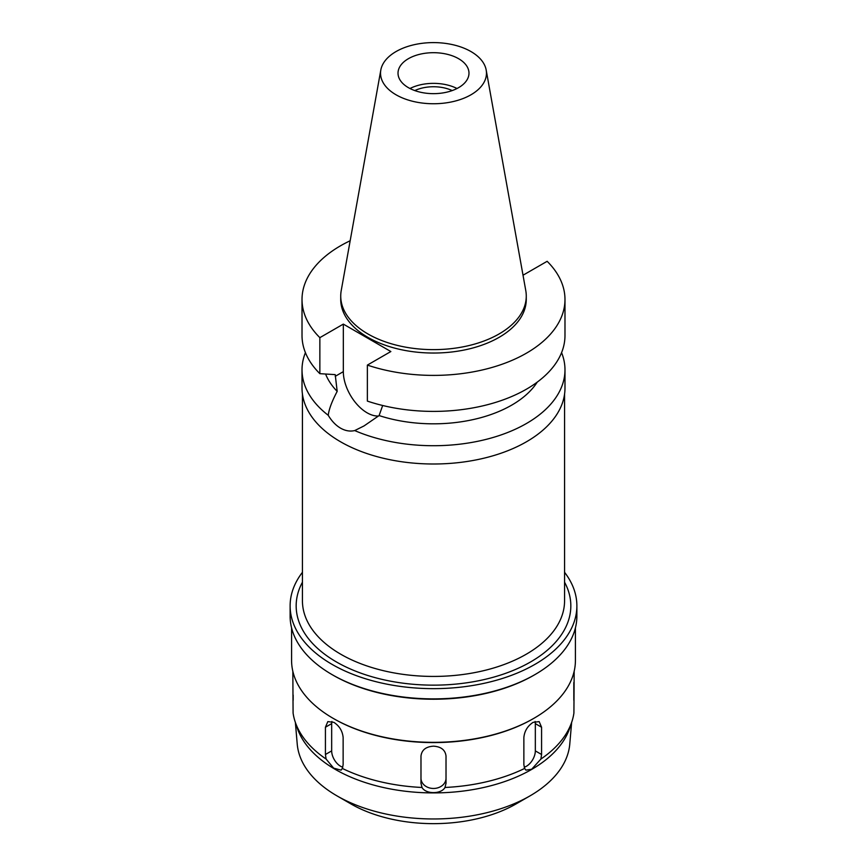 <?xml version="1.0" encoding="UTF-8"?>
<svg xmlns="http://www.w3.org/2000/svg" width="867" height="867" viewBox="0 0 867 867"><rect width="100%" height="100%" fill="white"/><g stroke="black" fill="none" stroke-linecap="round" stroke-linejoin="round"><path stroke-width="1.3" d="M396.056 51.554A52.963 30.573 180 0 1 451.208 44.358A52.963 30.573 180 0 1 486.181 70.021A52.963 30.573 180 0 1 470.944 94.796A52.963 30.573 180 0 1 410.73 100.778A52.963 30.573 180 0 1 380.819 70.021A52.963 30.573 180 0 1 396.056 51.554M408.411 58.685A35.482 20.483 0 0 0 398.018 73.175A35.482 20.483 0 0 0 419.921 92.097A35.482 20.483 0 0 0 458.589 87.654A35.482 20.483 0 0 0 468.982 73.175A35.482 20.483 0 0 0 447.079 54.253A35.482 20.483 0 0 0 408.411 58.685M486.181 70.021L525.77 290.543A92.769 53.559 180 0 1 526.269 296.07A92.769 53.559 180 0 1 499.099 333.947A92.769 53.559 180 0 1 397.996 345.554A92.769 53.559 180 0 1 340.731 296.07A92.769 53.559 180 0 1 341.23 290.543L380.819 70.021M340.731 296.07L340.731 299.473A92.769 53.559 0 0 0 397.996 348.957A92.769 53.559 0 0 0 499.099 337.35A92.769 53.559 0 0 0 526.269 299.473L526.269 296.07M522.877 274.395L523.668 274.85L547.142 261.303A131.481 75.917 180 0 1 564.981 299.473A131.481 75.917 180 0 1 526.475 353.151A131.481 75.917 180 0 1 367.37 365.094L390.854 351.536L343.332 324.106L319.858 337.653A131.481 75.917 180 0 1 302.019 299.473A131.481 75.917 180 0 1 340.525 245.794A131.481 75.917 180 0 1 350.16 240.755M325.602 374.045A110.618 63.865 0 0 0 337.187 391.375C331.963 401.28 328.972 409.246 328.235 415.293A131.481 75.917 180 0 1 302.019 369.808A131.481 75.917 180 0 1 305.422 352.641M302.019 299.473L302.019 335.486A131.481 75.917 0 0 0 319.858 373.666L335.215 374.631L337.187 391.375M319.858 337.653L319.858 373.666M378.521 416.019A33.607 19.399 60 0 1 367.088 412.8A33.607 19.399 60 0 1 343.332 371.65L343.332 324.106M564.981 299.473L564.981 335.486A131.481 75.917 0 0 1 526.475 389.164A131.481 75.917 0 0 1 367.37 401.096L367.37 365.094M328.235 415.293C331.682 421.069 335.789 425.35 340.525 428.135C345.315 430.856 350.051 431.668 354.711 430.574L364.021 425.935L379.096 415.564L382.672 405.496M379.096 415.564A110.618 63.865 0 0 0 511.714 405.127A110.618 63.865 0 0 0 537.237 382.13M302.019 369.808L302.019 388.091A131.481 75.917 0 0 0 383.181 458.22A131.481 75.917 0 0 0 526.475 441.769A131.481 75.917 0 0 0 564.981 388.091L564.981 369.808A131.481 75.917 180 0 1 526.475 423.486A131.481 75.917 180 0 1 354.711 430.574M561.578 352.641A131.481 75.917 180 0 1 564.981 369.808M302.431 394.138L302.431 600.755A131.069 75.667 0 0 0 383.344 670.668A131.069 75.667 0 0 0 526.182 654.271A131.069 75.667 0 0 0 564.569 600.755L564.569 394.138M302.431 582.201A137.333 79.287 0 0 0 362.395 673.702A137.333 79.287 0 0 0 530.604 661.933A137.333 79.287 0 0 0 564.569 582.201M564.569 572.307A143.38 82.777 180 0 1 576.88 605.87A143.38 82.777 180 0 1 534.885 664.404A143.38 82.777 180 0 1 378.63 682.351A143.38 82.777 180 0 1 290.12 605.87A143.38 82.777 180 0 1 302.431 572.307M290.12 605.87L290.12 616.101A143.38 82.777 0 0 0 332.115 674.634A143.38 82.777 0 0 0 534.885 674.634L534.885 674.634A143.38 82.777 0 0 0 576.88 616.101L576.88 605.87M533.855 675.23L534.885 674.634L533.855 675.23A141.917 81.931 180 0 1 333.145 675.23L332.115 674.634M291.583 627.881L291.583 660.405A141.917 81.931 0 0 0 333.145 718.342A141.917 81.931 0 0 0 533.855 718.342L533.855 718.342A141.917 81.931 0 0 0 575.417 660.405L575.417 627.881M533.118 718.765L533.855 718.342L533.118 718.765A140.877 81.335 180 0 1 333.882 718.765L333.145 718.342M573.824 700.2L573.824 682.481M541.572 727.229L539.176 721.615L533.118 722.341C527.613 725.972 524.524 731.011 523.863 737.459L523.863 764.716L524.665 768.422L525.922 770.145L531.688 769.235L540.9 759.048L541.572 754.496L541.572 727.229L535.329 723.62L535.329 750.887A12.517 7.229 -60 0 1 526.475 766.222A12.517 7.229 -60 0 1 524.188 767.197M540.9 759.048A140.877 81.335 0 0 0 571.83 721.821A140.877 81.335 0 0 0 573.911 713.042L574.171 671.231M571.83 721.821L569.771 727.955A138.785 80.132 180 0 1 531.634 769.441A138.785 80.132 0 0 1 392.827 789.393A138.785 80.132 0 0 1 297.229 727.955L295.17 721.821A140.877 81.335 0 0 0 326.1 759.048L333.654 768.14L341.078 770.145L342.335 768.422A140.877 81.335 0 0 0 422.023 787.474C425.762 794.367 441.346 794.28 444.977 787.474A140.877 81.335 0 0 0 524.665 768.422M292.829 671.231L293.089 713.042A140.877 81.335 0 0 0 295.17 721.821M293.176 695.096L293.176 700.2M342.335 768.422L343.137 764.716L343.137 737.459C342.476 731.022 339.398 725.982 333.882 722.341L327.824 721.615L325.428 727.229L325.428 754.496L326.1 759.048M444.977 787.474L446.017 783.334L446.017 756.067C445.28 749.966 441.108 746.671 433.5 746.173C425.903 746.66 421.73 749.966 420.983 756.067L420.983 783.334L422.023 787.474M535.102 721.442A12.517 7.229 -60 0 1 535.329 723.62M420.983 783.334L420.983 756.067M446.017 756.067L446.017 778.241A12.517 10.22 0 0 1 433.5 788.461A12.517 10.22 0 0 1 420.983 778.241M446.017 778.241L446.017 783.334M342.812 767.197A12.517 7.229 60 0 1 340.525 766.222A12.517 7.229 60 0 1 331.671 750.887L331.671 723.62A12.517 7.229 60 0 1 331.898 721.442M295.365 722.395L297.229 744.092A136.444 78.778 0 0 0 337.025 795.895A136.444 78.778 0 0 0 529.975 795.895L516.147 803.882L529.975 795.895A136.444 78.778 180 0 0 569.771 744.092L571.635 722.395M337.025 795.895L350.853 803.882A116.872 67.474 0 0 0 516.147 803.882M452.206 90.58A29.641 17.112 0 0 0 414.794 90.58M409.983 88.51A35.482 20.483 180 0 1 457.017 88.51M335.215 376.332L343.332 371.65M535.329 750.887L541.572 754.496M325.428 754.496L331.671 750.887M331.671 723.62L325.428 727.229"/></g></svg>
